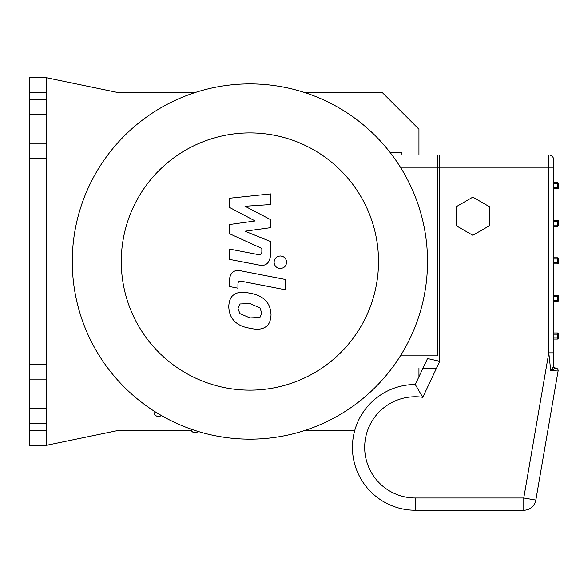 <?xml version="1.0" encoding="UTF-8"?>
<svg xmlns="http://www.w3.org/2000/svg" width="588" height="588" viewBox="0 0 588 588"><rect width="100%" height="100%" fill="white"/><g stroke="black" fill="none" stroke-linecap="round" stroke-linejoin="round"><path stroke-width="0.88" d="M229.232 207.277L255.177 220.963L229.232 224.572L229.232 233.583L261.851 248.43L261.851 251.635C261.851 254.163 260.609 255.141 258.139 254.575L229.202 249.018L229.202 259.33L258.816 265.012C265.702 266.54 269.627 263.27 270.598 255.199L270.576 241.528L245.02 231.209L270.576 227.681L270.576 219.618L245.02 206.248L270.576 204.55L270.576 193.908L229.232 198.259L229.232 207.277M259.94 317.491L261.763 313.007L259.94 307.891L249.937 303.57L239.86 303.989L238.037 308.399L239.86 313.588L249.937 317.924L259.94 317.491M265.967 301.056C262.41 296.94 257.066 294.338 249.937 293.258C242.748 291.552 237.376 292.074 233.833 294.809C230.79 296.69 229.099 300.615 228.754 306.591C229.099 312.728 230.79 317.336 233.833 320.431C237.376 324.539 242.748 327.141 249.937 328.236C257.066 329.927 262.41 329.405 265.967 326.671C269.01 324.767 270.708 320.813 271.046 314.808C270.708 308.7 269.01 304.114 265.967 301.056M285.731 279.55L241.051 270.87C234.178 269.311 230.231 272.56 229.232 280.63L229.232 286.496L237.956 288.194L237.956 284.232C237.971 281.703 239.213 280.733 241.69 281.307L285.731 289.862L285.731 279.55M274.096 262.241C274.456 266.048 276.544 268.135 280.351 268.495C284.166 268.135 286.253 266.048 286.613 262.241C286.253 258.426 284.166 256.339 280.351 255.986C276.544 256.339 274.456 258.426 274.096 262.241M400.413 355.865L437.465 355.865L437.465 154.96L391.998 154.96M423.015 368.11L436.561 368.11M401.942 154.96L401.942 152.512L390.131 152.512M249.9 390.16A128.625 128.625 0 0 1 138.511 197.223A128.625 128.625 0 0 1 361.289 197.223A128.625 128.625 0 0 1 249.9 390.16M249.9 439.162A177.627 177.627 0 0 0 417.73 203.36A177.627 177.627 0 0 0 139.959 122.025A177.627 177.627 0 0 0 249.9 439.162M161.31 415.495A4.491 4.491 0 0 1 154.093 411.108M198.09 431.438A4.234 4.234 0 0 1 190.843 429.056M304.422 92.485L382.2 92.485L418.95 129.235L418.95 154.96M191.365 430.585L117.6 430.585L46.548 445.285L46.548 430.585L29.4 430.585L29.4 423.235L46.548 423.235L46.548 408.535L29.4 408.535L29.4 379.135L46.548 379.135L46.548 364.435L29.4 364.435L29.4 158.635L46.548 158.635L46.548 143.935L29.4 143.935L29.4 114.535L46.548 114.535L46.548 99.835L29.4 99.835L29.4 92.485L46.548 92.485L46.548 77.785L117.6 92.485L195.378 92.485M354.718 430.585L304.422 430.585M418.95 368.11L418.95 376.739M29.4 430.585L29.4 445.285L46.548 445.285M29.4 408.535L29.4 423.235M29.4 364.435L29.4 379.135M29.4 143.935L29.4 158.635M29.4 99.835L29.4 114.535M46.548 77.785L29.4 77.785L29.4 92.485M46.548 158.635L46.548 364.435M46.548 423.235L46.548 430.585M46.548 92.485L46.548 99.835M46.548 114.535L46.548 143.935M46.548 379.135L46.548 408.535M415.275 510.215L415.275 497.962A50.59 50.59 0 0 1 364.825 443.609A50.59 50.59 0 0 1 422.779 397.334L439.773 361.304L427.527 358.555L415.275 384.53L422.779 397.334L415.275 384.53A62.843 62.843 0 0 0 352.433 447.372A62.843 62.843 0 0 0 415.275 510.215L523.783 510.215A12.252 12.252 0 0 0 535.852 500.043L558.108 370.977A2.448 2.448 0 0 0 555.917 368.125L555.065 368.492L555.917 368.125A2.448 2.448 0 0 1 558.108 370.977L550.758 370.734L555.065 368.492L553.073 369.727M552.551 368.801L553.698 366.427A2.448 2.308 180 0 0 555.065 368.492M553.698 365.685A2.448 2.448 0 0 0 555.917 368.125A2.448 2.448 0 0 1 553.698 365.685M553.698 366.427L550.758 370.734L548.802 352.851L553.698 352.851L553.698 366.427L553.698 159.862L553.698 167.213L548.802 167.213L548.802 352.851L523.783 497.962L523.783 510.215M552.654 369.925L551.978 370.227M551.706 369.779L552.264 369.154M535.852 500.043L523.783 497.962L415.275 497.962M439.773 361.304L439.773 167.213L548.802 167.213L548.802 154.96A4.902 4.902 0 0 1 553.698 159.862A4.902 4.902 0 0 0 548.802 154.96L439.773 154.96A12.252 12.252 0 0 0 437.465 155.181M558.6 300.27L557.373 300.27L557.373 301.497L553.698 301.497L557.373 301.497A1.227 1.227 0 0 0 558.6 300.27L558.6 296.595A1.227 1.227 0 0 0 557.373 295.374L553.698 295.374M553.698 339.085L557.373 339.085A1.227 1.227 0 0 0 558.6 337.865L558.6 334.19A1.227 1.227 0 0 0 557.373 332.962L553.698 332.962M558.6 225.086L557.373 225.086L557.373 226.314L553.698 226.314L557.373 226.314A1.227 1.227 0 0 0 558.6 225.086L558.6 221.411A1.227 1.227 0 0 0 557.373 220.184L553.698 220.184M558.6 262.682L557.373 262.682L557.373 263.902L553.698 263.902L557.373 263.902A1.227 1.227 0 0 0 558.6 262.682L558.6 259.007A1.227 1.227 0 0 0 557.373 257.779L553.698 257.779M553.698 188.719L557.373 188.719A1.227 1.227 0 0 0 558.6 187.491L558.6 183.816A1.227 1.227 0 0 0 557.373 182.596L553.698 182.596M489.385 225.763L472.848 235.31L456.31 225.763L456.31 206.667L472.848 197.12L489.385 206.667L489.385 225.763M400.413 167.213L439.773 167.213L439.773 154.96M557.373 295.374L557.373 296.595L558.6 296.595M553.698 296.595L557.373 296.595L557.373 300.27L553.698 300.27M557.373 332.962L557.373 334.19L558.6 334.19M558.6 337.865L557.373 337.865L557.373 339.085M553.698 334.19L557.373 334.19L557.373 337.865L553.698 337.865M557.373 220.184L557.373 221.411L558.6 221.411M553.698 221.411L557.373 221.411L557.373 225.086L553.698 225.086M557.373 257.779L557.373 259.007L558.6 259.007M553.698 259.007L557.373 259.007L557.373 262.682L553.698 262.682M558.6 187.491L557.373 187.491L557.373 188.719M557.373 182.596L557.373 183.816L558.6 183.816M553.698 183.816L557.373 183.816L557.373 187.491L553.698 187.491"/></g></svg>

